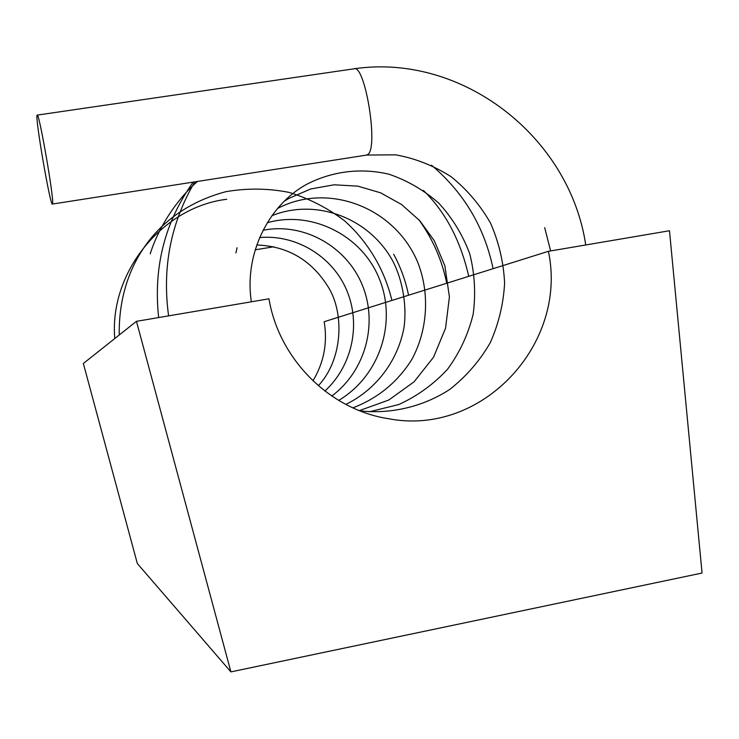 <?xml version="1.0" encoding="UTF-8"?>
<svg xmlns="http://www.w3.org/2000/svg" width="739" height="739" viewBox="0 0 739 739"><rect width="100%" height="100%" fill="white"/><g stroke="black" fill="none" stroke-linecap="round" stroke-linejoin="round"><path stroke-width="1.11" d="M52.58 203.733C54.344 199.622 38.761 110.166 37.135 115.127C34.687 116.041 50.594 208.213 52.46 204.047L52.58 203.733M366.101 155.153L367.569 154.636C378.968 149.167 365.121 62.981 353.732 68.838M52.46 204.047L366.784 155.051L395.651 154.839C415.364 158.386 433.885 165.712 451.224 176.797C467.251 189.784 480.387 205.303 490.641 223.344C498.917 242.374 503.573 262.253 504.608 283.009C503.49 303.757 498.705 323.673 490.253 342.73C479.796 360.826 466.3 376.391 449.765 389.425C423.225 406.653 391.494 414.145 360.955 410.958L359.791 410.792M235.917 252.923L237.071 247.75M136.456 321.326L268.959 298.805C279.074 359.468 329.963 409.923 388.723 418.745C482.151 436.694 568.143 343.949 548.403 251.315L669.488 230.744L702.05 573.039L230.91 671.89L136.456 321.326L83.35 363.486L137.334 563.534L230.91 671.89M312.948 380.853C323.922 362.553 327.673 342.841 324.19 321.705L548.403 251.315M37.273 115.099L353.667 68.856M273.864 246.761L255.186 249.828M353.695 68.847C462.217 52.691 569.732 136.992 585.731 244.978M168.603 315.858C162.007 267.592 170.737 222.929 194.782 181.859M544.68 227.63L550.62 250.946M158.654 317.548C153.232 267.315 164.732 222.171 193.175 182.117M431.484 165.176C463.898 192.676 484.433 227.178 493.089 268.682M150.229 253.819C159.365 224.434 179.956 196.362 197.479 181.443M423.401 190.431C445.414 211.871 460.526 240.498 468.738 276.331M418.736 219.566C432.629 238.706 441.968 259.925 446.744 283.231M393.675 254.234C400.64 267.121 405.609 280.774 408.565 295.221M119.256 334.979C118.064 270.548 152.89 211.178 225.922 191.669C247.066 188.048 268.091 188.279 288.977 192.371C309.253 198.579 327.793 208.065 344.586 220.822C368.077 241.921 384.529 269.559 391.91 300.45M114.767 338.545C109.113 271.97 162.913 206.902 226.716 199.281M359.348 410.616L388.779 400.03L414.126 381.767L433.516 357.233L445.543 328.227L449.414 296.912L444.85 265.763L434.246 240.655L419.77 220.693L401.563 204.5L380.576 192.805L357.759 186.126L334.074 184.805L310.694 188.972L288.912 198.394L284.266 201.257M369.223 411.817L398.746 404.556C417.369 396.039 433.654 384.252 447.585 369.195C459.704 352.614 468.249 334.268 473.191 314.149C475.888 293.522 474.724 273.365 469.708 253.689C462.568 234.679 452.25 217.811 438.735 203.096C423.844 190.089 407.272 180.464 389.01 174.238C360.946 167.55 331.543 171.217 306.048 184.676C268.442 205.488 243.962 254.188 251.371 301.798M318.315 385.721C342.785 359.671 344.42 313.936 328.8 287.914C312.043 260.461 288.025 246.152 256.756 244.988M259.62 237.57C296.422 234.235 332.605 256.655 346.72 290.288C360.965 323.904 352.623 365.537 324.892 391.06M338.674 400.409C380.326 375.671 397 321.761 379.31 278.806C362.267 235.667 311.886 209.894 267.222 222.781M345.834 404.418C376.206 389.61 397.952 360.715 404.048 327.285C407.365 302.233 401.074 275.139 391.19 258.225C366.913 216.952 314.99 198.255 271.897 215.714M352.863 407.854C377.666 398.386 397.203 382.433 411.494 360.004C428.287 329.77 429.821 291.48 417.267 261.218C393.952 207.003 327.839 182.043 277.568 208.453M331.793 396.039C366.119 370.378 378.072 322.786 362.212 284.857C346.665 246.752 303.914 222.097 263.029 230.282"/></g></svg>
